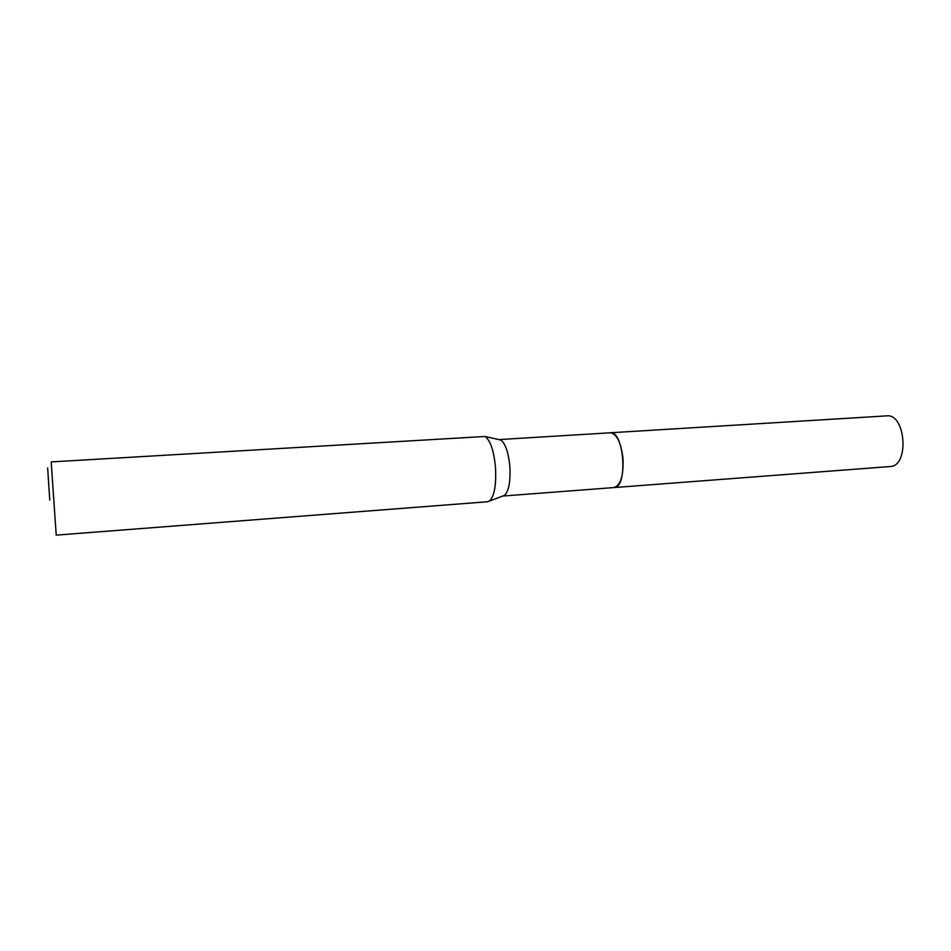 <?xml version="1.0" encoding="UTF-8"?>
<svg xmlns="http://www.w3.org/2000/svg" width="951" height="951" viewBox="0 0 951 951"><rect width="100%" height="100%" fill="white"/><g stroke="black" fill="none" stroke-linecap="round" stroke-linejoin="round"><path stroke-width="1.43" d="M609.995 432.8L610.257 432.776C616.735 433.799 620.979 442.298 622.976 458.299C623.678 475.583 620.694 485.343 614.013 487.566L502.734 496.042M610.078 432.788C616.64 433.585 620.944 442.084 622.988 458.299C623.678 475.809 620.623 485.569 613.835 487.578M498.859 439.6L500.678 440.004C505.302 443.273 508.345 451.951 509.831 466.038C510.675 481.301 508.892 491.085 504.482 495.388L487.613 501.748L56.216 535.128L51.188 461.913L485.058 436.485C490.276 440.254 493.735 450.37 495.447 466.834C496.446 484.665 494.461 496.053 489.492 501.011M49.761 500.095L47.645 467.951L49.761 500.095M890.172 466.537L614.215 487.554C628.183 487.447 624.046 430.339 610.257 432.776L886.689 415.872C905.661 413.257 909.56 465.919 890.433 466.501L889.898 466.549M610.257 432.788L498.906 439.588M500.678 440.004L485.058 436.485"/></g></svg>
